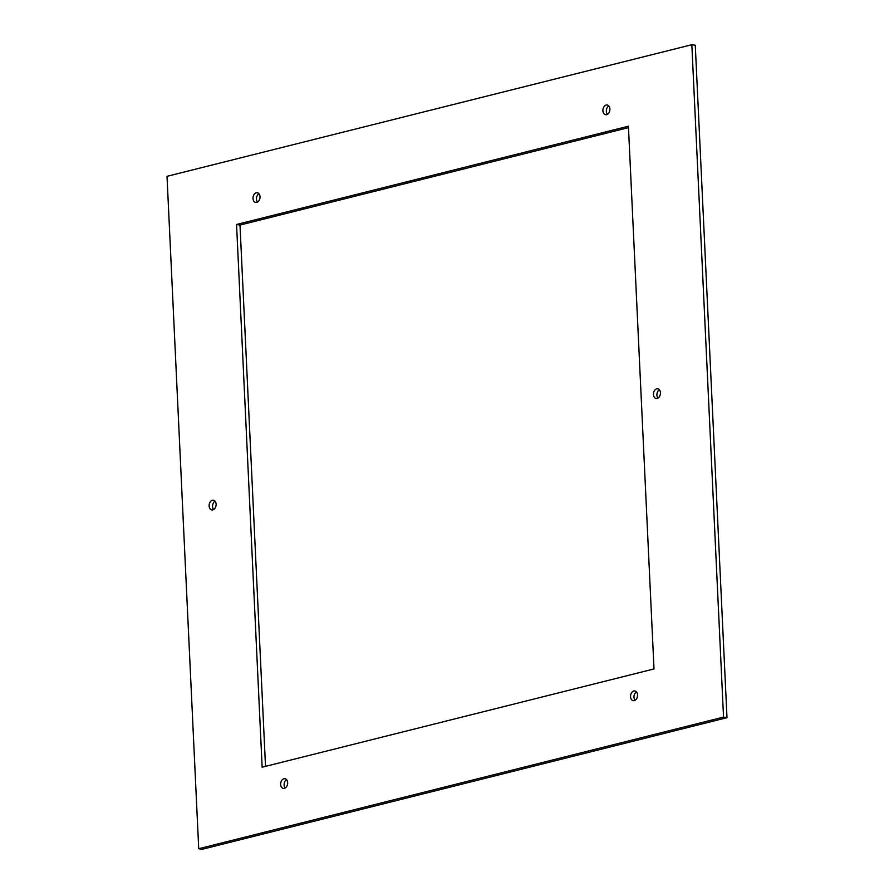 <?xml version="1.0" encoding="UTF-8"?>
<svg xmlns="http://www.w3.org/2000/svg" width="894" height="894" viewBox="0 0 894 894"><rect width="100%" height="100%" fill="white"/><g stroke="black" fill="none" stroke-linecap="round" stroke-linejoin="round"><path stroke-width="1.34" d="M284.381 788.363A4.917 3.453 -80.5 0 0 287.644 783.401A4.917 3.453 -80.5 0 0 284.962 778.708A4.917 3.453 -80.5 0 0 283.923 778.763A4.917 3.453 -80.5 0 0 280.66 783.714A4.917 3.453 -80.5 0 0 283.342 788.407A4.917 3.453 -80.5 0 0 284.381 788.363M286.572 779.669A4.917 3.453 -80.5 0 0 285.175 788.039M198.725 848.73L167.01 176.319L691.833 44.7L723.537 717.1L198.725 848.73L202.167 849.3L726.99 717.681L723.537 717.1M212.381 500.26A4.917 3.453 -80.5 0 0 209.118 505.222A4.917 3.453 -80.5 0 0 211.8 509.915A4.917 3.453 -80.5 0 0 212.839 509.871A4.917 3.453 -80.5 0 0 216.102 504.909A4.917 3.453 -80.5 0 0 213.42 500.215A4.917 3.453 -80.5 0 0 212.381 500.26M657.179 398.422A4.917 3.453 -80.5 0 0 660.442 393.472A4.917 3.453 -80.5 0 0 657.76 388.778A4.917 3.453 -80.5 0 0 656.721 388.823A4.917 3.453 -80.5 0 0 653.458 393.785A4.917 3.453 -80.5 0 0 656.14 398.478A4.917 3.453 -80.5 0 0 657.179 398.422M256.299 192.813A4.917 3.453 -80.5 0 0 253.024 197.764A4.917 3.453 -80.5 0 0 255.718 202.457A4.917 3.453 -80.5 0 0 256.746 202.413A4.917 3.453 -80.5 0 0 260.02 197.451A4.917 3.453 -80.5 0 0 257.327 192.758A4.917 3.453 -80.5 0 0 256.299 192.813M633.801 691.006A4.917 3.453 -80.5 0 0 630.538 695.968A4.917 3.453 -80.5 0 0 633.22 700.661A4.917 3.453 -80.5 0 0 634.259 700.617A4.917 3.453 -80.5 0 0 637.523 695.655A4.917 3.453 -80.5 0 0 634.841 690.961A4.917 3.453 -80.5 0 0 633.801 691.006M606.177 105.056A4.917 3.453 -80.5 0 0 602.902 110.018A4.917 3.453 -80.5 0 0 605.584 114.711A4.917 3.453 -80.5 0 0 606.624 114.667A4.917 3.453 -80.5 0 0 609.887 109.705A4.917 3.453 -80.5 0 0 607.205 105.011A4.917 3.453 -80.5 0 0 606.177 105.056M628.415 126.21L654.006 668.935L262.143 767.208L236.552 224.495L628.415 126.21M258.947 193.719A4.917 3.453 -80.5 0 0 257.55 202.089M691.833 44.7L695.275 45.27L726.99 717.681M215.029 501.165A4.917 3.453 -80.5 0 0 213.632 509.535M659.37 389.728A4.917 3.453 -80.5 0 0 657.973 398.098M636.45 691.911A4.917 3.453 -80.5 0 0 635.053 700.281M608.825 105.961A4.917 3.453 -80.5 0 0 607.428 114.331M628.482 127.63L239.994 225.064L236.552 224.495M265.518 766.37L239.994 225.064"/></g></svg>

